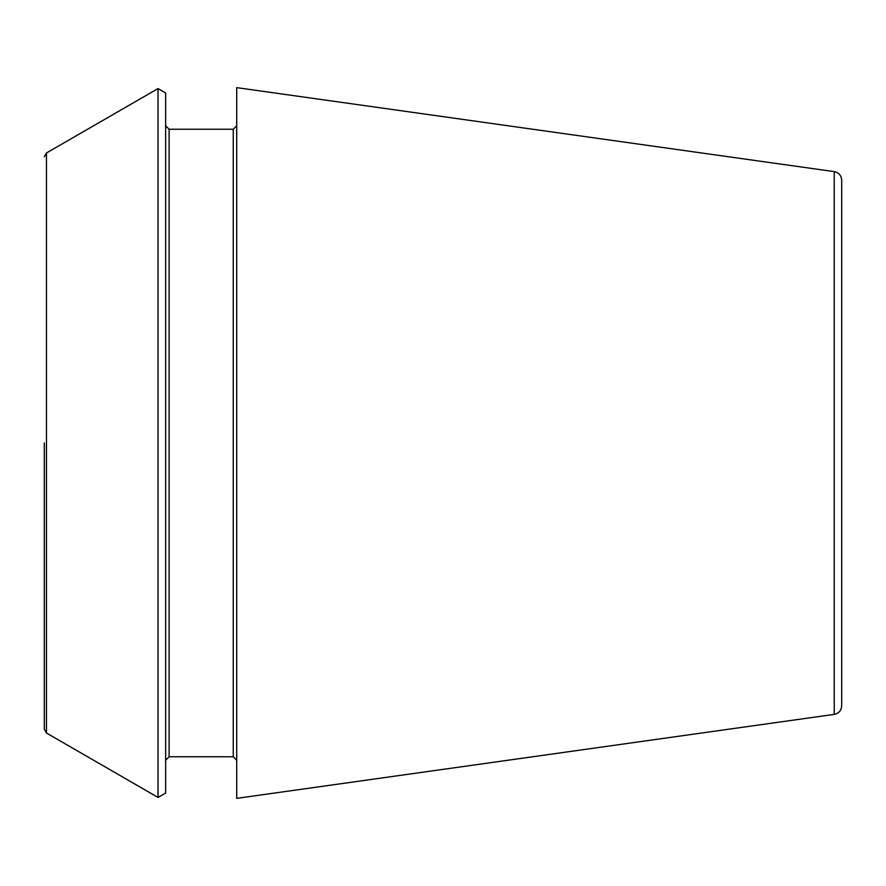 <?xml version="1.0" encoding="UTF-8"?>
<svg xmlns="http://www.w3.org/2000/svg" width="886" height="886" viewBox="0 0 886 886"><rect width="100%" height="100%" fill="white"/><g stroke="black" fill="none" stroke-linecap="round" stroke-linejoin="round"><path stroke-width="1.33" d="M834.235 171.618C838.809 172.582 841.301 175.439 841.7 180.201L841.7 705.799C841.301 710.561 838.809 713.418 834.235 714.382L236.717 798.364L236.717 87.636L834.235 171.618L834.235 714.382M44.3 443L44.3 729.267L44.3 443M46.471 733.021L46.471 152.979L158.029 88.567L158.029 797.433L46.471 733.021L44.3 729.267M158.029 88.567L165.649 92.964L165.649 793.036L158.029 797.433M236.717 125.779L233.251 129.245L233.251 756.755L236.717 760.221M233.251 129.245L169.115 129.245L169.115 756.755L165.649 760.221M46.471 152.979L44.3 156.733M233.251 756.755L169.115 756.755M169.115 129.245L165.649 125.779"/></g></svg>

